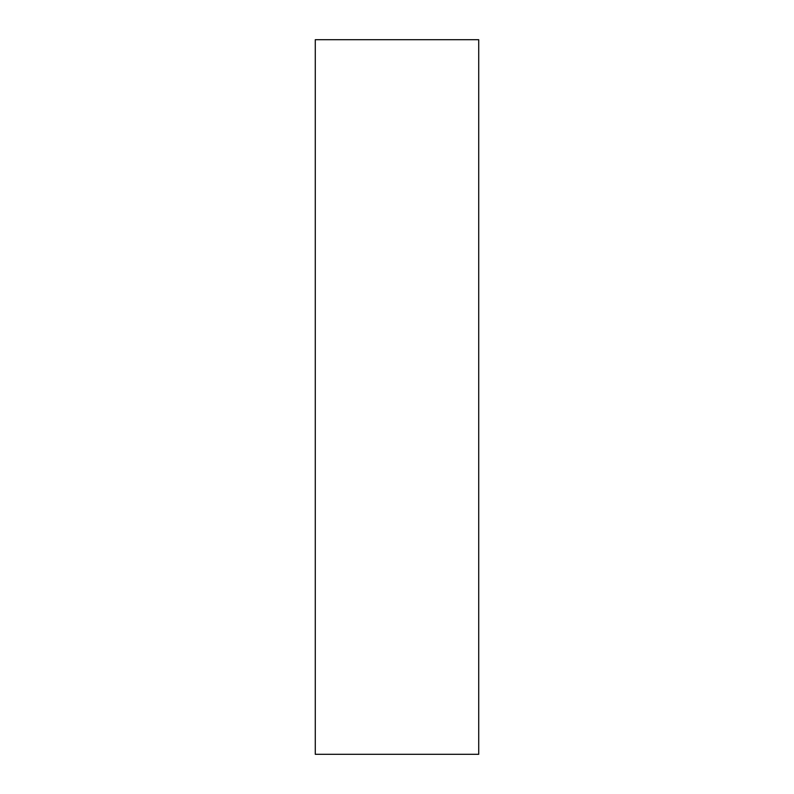 <?xml version="1.0" encoding="UTF-8"?>
<svg xmlns="http://www.w3.org/2000/svg" width="794" height="794" viewBox="0 0 794 794"><rect width="100%" height="100%" fill="white"/><g stroke="black" fill="none" stroke-linecap="round" stroke-linejoin="round"><path stroke-width="1.19" d="M478.722 754.3L478.722 39.7L315.278 39.7L315.278 754.3L478.722 754.3"/></g></svg>
